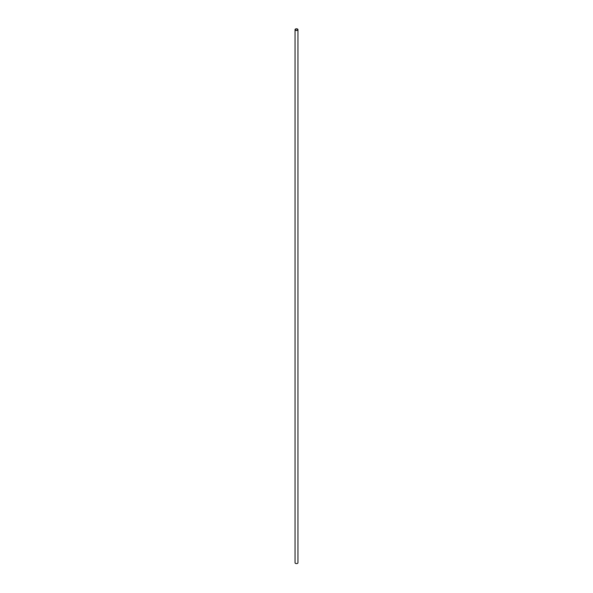<?xml version="1.0" encoding="UTF-8"?>
<svg xmlns="http://www.w3.org/2000/svg" width="593" height="593" viewBox="0 0 593 593"><rect width="100%" height="100%" fill="white"/><g stroke="black" fill="none" stroke-linecap="round" stroke-linejoin="round"><path stroke-width="0.89" d="M295.618 30.161A1.245 0.719 0 0 0 296.974 30.317A1.245 0.719 0 0 0 297.745 29.65A1.245 0.719 0 0 0 296.5 28.931A1.245 0.719 0 0 0 295.255 29.65A1.245 0.719 0 0 0 295.618 30.161M295.462 30.25A1.46 0.845 0 0 0 297.063 30.428A1.46 0.845 0 0 0 297.96 29.65A1.46 0.845 0 0 0 296.5 28.805A1.46 0.845 0 0 0 295.04 29.65A1.46 0.845 0 0 0 295.462 30.25M295.04 29.65L295.04 562.75A1.46 0.845 0 0 0 295.462 563.35A1.46 0.845 0 0 0 297.063 563.535A1.46 0.845 0 0 0 297.96 562.75L297.96 29.65"/></g></svg>
